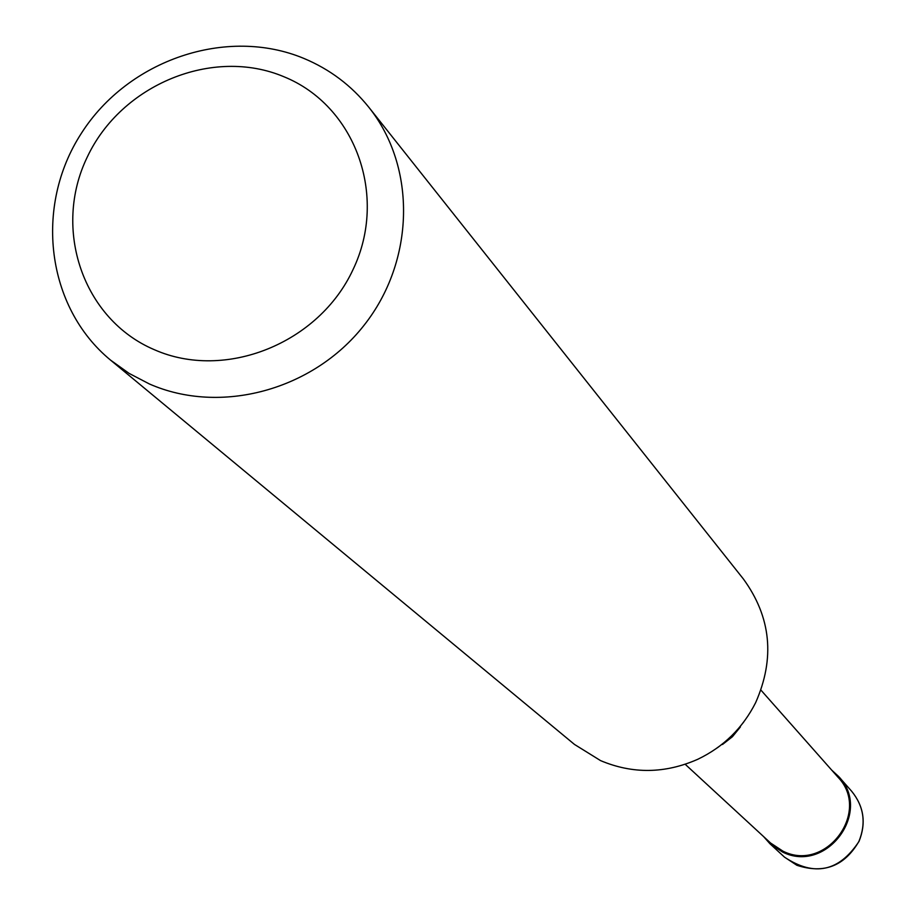 <?xml version="1.0" encoding="UTF-8"?>
<svg xmlns="http://www.w3.org/2000/svg" width="915" height="915" viewBox="0 0 915 915"><rect width="100%" height="100%" fill="white"/><g stroke="black" fill="none" stroke-linecap="round" stroke-linejoin="round"><path stroke-width="1.37" d="M831.632 770.03L838.62 776.48C872.91 811.594 826.474 874.26 782.565 852.037L769.95 843.744L763.636 836.619M760.948 690.127L837.865 777.075C871.526 811.479 826.016 872.944 782.954 851.156L770.556 843.001L685.209 764.3M743.746 721.992L732.137 736.461L717.44 747.761M368.814 107.249L743.38 578.978C771.105 617.076 775.199 658.285 755.653 702.629C742.774 728.043 723.502 746.914 697.825 759.256C665.148 773.69 632.745 774.147 600.595 760.628L574.46 744.421L110.601 360.155C46.276 307.257 33.878 206.424 81.389 133.27C128.272 59.727 226.726 26.272 303.849 58.411C329.697 69.208 351.349 85.484 368.814 107.249C416.782 167.171 415.033 261.187 363.793 325.614C312.896 390.305 220.435 415.193 149.442 383.991L129.129 373.412L110.601 360.155M283.787 76.688C355.192 105.511 388.337 195.901 353.087 269.468C318.912 343.48 225.033 381.063 154.258 349.667C82.968 319.346 52.212 229.002 87.325 156.934C121.398 84.42 212.886 46.791 283.787 76.688M838.62 776.48L851.728 791.338C863.897 806.412 866.299 823.077 858.956 841.32C844.534 866.185 823.843 874.168 796.874 865.281L784.521 857.161L769.95 843.744M740.372 726.979L732.412 736.735L722.495 744.49M851.728 791.338C863.932 806.435 866.356 823.134 859.013 841.423C839.055 871.652 814.224 876.89 784.521 857.161"/></g></svg>
